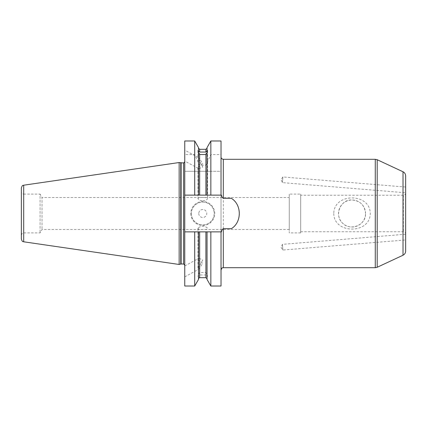 <?xml version="1.0" encoding="UTF-8"?>
<svg xmlns="http://www.w3.org/2000/svg" width="427" height="427" viewBox="0 0 427 427"><rect width="100%" height="100%" fill="white"/><g stroke="black" fill="none" stroke-linecap="round" stroke-linejoin="round"><path stroke-width="0.32" stroke-dasharray="2.13 1.6" d="M282.418 244.527L282.898 250.041L282.418 244.527M405.65 239.782L405.65 234.226L405.65 239.782M405.65 175.903L405.65 251.097M405.65 187.218L405.65 192.774L405.65 187.218M405.65 192.961L405.65 234.039L405.65 192.961C405.517 194.349 404.753 195.107 403.366 195.246L300.677 195.246L300.677 231.754L300.677 195.246M282.418 182.473L282.898 176.959L282.418 182.473M333.765 213.5C333.887 234.274 370.156 234.274 370.278 213.5C370.156 192.726 333.887 192.726 333.765 213.5M221.031 231.872L184.747 231.872L221.031 231.872L221.031 269.981L221.031 157.019L221.031 195.128L210.842 195.128L210.842 171.28L221.031 171.28L221.031 286.015M231.386 198.325A18.372 18.372 0 0 1 231.386 228.675M365.528 213.5A13.504 13.504 0 0 0 345.267 201.806A13.504 13.504 0 0 0 345.267 225.194A13.504 13.504 0 0 0 365.528 213.5C366.088 225.451 350.055 231.391 342.47 223.049C333.93 215.267 340.527 199.169 352.019 199.996C360.174 200.69 364.674 205.195 365.528 213.5M300.677 194.104L300.677 232.896L300.677 194.104L289.266 194.104L289.266 232.896L289.266 194.104M289.266 197.525L289.266 229.475L289.266 197.525L42.038 197.525L42.038 229.475L42.038 197.525L40.063 194.104L40.063 232.896L40.063 194.104L23.634 194.104L23.634 232.896L23.634 194.104C22.247 193.965 21.483 193.207 21.35 191.819L21.35 235.181L21.35 191.819M221.031 171.28L221.031 154.547L210.842 154.547L207.052 162.836L207.052 163.653L205.91 165.158L199.639 165.158L198.496 163.653L198.496 162.836L194.707 154.547L184.747 154.547L184.747 171.28L221.031 171.28M221.031 140.985L221.031 154.547M210.842 195.128L207.052 195.128L207.052 171.28L207.052 195.128L198.496 195.128L198.496 171.28L198.496 195.128L184.747 195.128L184.747 171.28L210.842 171.28M210.842 154.547L210.842 140.985M207.052 147.555L207.052 162.836M202.772 200.818C205.686 200.487 207.282 199.713 207.565 198.491C207.864 197.125 197.685 197.125 197.984 198.491L198.496 199.366C199.414 200.231 200.839 200.717 202.772 200.818M202.772 163.744C199.868 165.42 198.272 166.829 197.984 167.982L198.496 168.441C199.43 168.51 200.855 168.035 202.772 167.021L198.496 159.154L198.203 157.451C199.003 158.027 200.525 160.125 202.772 163.744M198.496 195.128L198.496 152.3M207.052 152.3L207.052 195.128M184.747 153.96L184.747 161.054L184.747 153.96M184.747 140.985L184.747 154.547M194.707 140.985L194.707 154.547M198.496 147.555L198.496 162.836M194.707 171.28L194.707 195.128M198.496 151.409L198.496 163.653M207.052 151.409L207.052 163.653M221.437 195.128L221.031 195.128M207.052 276.173C207.714 276.803 207.714 276.312 207.052 274.7L207.052 274.113L205.91 272.479L199.639 272.479L198.496 274.113L198.496 274.7C197.834 276.312 197.834 276.803 198.496 276.173L198.496 275.591L199.639 274.956L205.91 274.956L207.052 275.591L207.052 279.445M207.052 275.591L207.052 274.7M210.842 286.015L210.842 231.872M207.052 231.872L207.052 274.113M198.496 275.591L198.496 274.113M198.496 231.872L198.496 274.7M184.747 195.128L184.747 286.015M190.794 213.5A11.983 11.983 0 0 0 208.766 223.876A11.983 11.983 0 0 0 208.766 203.124A11.983 11.983 0 0 0 190.794 213.5M191.365 213.5A11.412 11.412 0 0 0 208.477 223.38A11.412 11.412 0 0 0 208.477 203.62A11.412 11.412 0 0 0 191.365 213.5A11.412 11.412 0 0 0 208.477 223.38A11.412 11.412 0 0 0 208.477 203.62A11.412 11.412 0 0 0 191.365 213.5M198.779 213.5A3.992 3.992 0 0 0 204.773 216.959A3.992 3.992 0 0 0 204.773 210.041A3.992 3.992 0 0 0 198.779 213.5M184.747 266.202L184.747 276.851L184.747 266.202M184.747 161.87L184.747 265.13L184.747 161.87M202.772 259.979L198.496 267.846L198.203 269.549C199.003 268.973 200.525 266.875 202.772 263.256C199.868 261.58 198.272 260.171 197.984 259.018L198.496 258.559C199.43 258.49 200.855 258.965 202.772 259.979M198.496 227.634C201.528 225.734 204.426 225.782 207.202 227.783C208.061 229.107 206.583 229.667 202.772 229.459C199.863 229.598 198.267 229.283 197.984 228.509L198.496 227.634M194.707 231.872L194.707 286.015M198.496 276.173L198.496 279.445M221.437 231.872L184.747 231.872M21.35 239.088L21.35 187.912M179.153 162.532L179.153 264.468M403.013 255.234L403.013 171.766M377.201 159.73L377.201 267.27M375.274 267.697L375.274 159.303M223.31 159.303L223.31 267.697M403.366 195.246L403.366 231.754L403.366 195.246M199.639 149.317L199.639 165.158M199.639 171.28L199.639 195.128M205.91 149.317L205.91 165.158M205.91 171.28L205.91 195.128M205.91 231.872L205.91 272.479M199.639 231.872L199.639 272.479M205.91 274.956L205.91 277.683M199.639 274.956L199.639 277.683M183.605 163.007L183.605 263.993M181.117 163.007L181.117 263.993M180.765 162.965L180.765 264.035M23.693 185.201L23.693 241.799M405.65 234.226L282.434 244.356L281.025 247.334L282.898 250.041L405.65 239.953M405.65 187.047L282.898 176.959L281.025 179.666L282.428 182.639L405.65 192.774M300.677 231.754L403.366 231.754C404.753 231.893 405.517 232.651 405.65 234.039M300.677 232.896L289.266 232.896M197.984 150.694L197.984 157.579M197.984 167.982L197.984 198.491M207.565 150.694L207.565 198.491M198.203 157.451L184.747 150.149M198.203 168.355L184.747 161.054M184.747 276.851L198.203 269.549M184.747 265.946L198.203 258.645M197.984 228.509L197.984 269.421M289.266 229.475L42.038 229.475L40.063 232.896L23.634 232.896C22.828 232.512 22.065 233.275 21.35 235.181"/><path stroke-width="0.64" d="M403.013 171.766L403.013 255.234C404.695 254.369 405.57 252.987 405.65 251.097L405.65 175.903C405.57 174.013 404.695 172.631 403.013 171.766L377.201 159.73L375.274 159.303L375.274 267.697L377.201 267.27L377.201 159.73M223.31 198.325L231.386 198.325C241.912 204.704 241.912 222.296 231.386 228.675L223.31 228.675C222.216 229.374 221.592 230.441 221.437 231.872L198.496 231.872L198.496 279.445L194.707 286.015L184.747 286.015L184.747 195.128L221.437 195.128C221.592 196.559 222.216 197.626 223.31 198.325L223.31 159.303L375.274 159.303M210.842 231.872L210.842 286.015L221.031 286.015L221.031 231.872M221.031 195.128L221.031 140.985L210.842 140.985L210.842 195.128M198.496 195.128L198.496 152.3C197.834 150.688 197.834 150.197 198.496 150.827L198.496 151.409L199.639 152.044L205.91 152.044L207.565 150.694M210.842 140.985L207.052 147.555L207.052 150.827C207.714 150.197 207.714 150.688 207.052 152.3L207.052 195.128M197.984 150.694L198.496 150.827L198.496 147.555L194.707 140.985L184.747 140.985L184.747 195.128M207.052 152.887L205.91 154.521L199.639 154.521L198.496 152.887M194.707 195.128L194.707 140.985M210.842 286.015L207.052 279.445L207.052 231.872M194.707 286.015L194.707 231.872L184.747 231.872M198.496 231.872L194.707 231.872M21.35 213.5L21.35 239.088C22.7 242.867 22.946 241.084 23.693 241.799L23.693 185.201C22.946 185.916 22.7 184.133 21.35 187.912L21.35 213.5M184.747 265.13L183.605 263.993L183.605 163.007L184.747 161.87M183.605 163.007L179.153 162.532L179.153 264.468L180.765 264.035L180.765 162.965M375.274 267.697L223.31 267.697L223.31 228.675M205.91 195.128L205.91 154.521M199.639 195.128L199.639 154.521M199.639 152.044L199.639 149.317L198.496 148.174M205.91 152.044L205.91 149.317L199.639 149.317M207.052 278.826L205.91 277.683L205.91 231.872M205.91 277.683L199.639 277.683L199.639 231.872M183.605 263.993L181.117 263.993L181.117 163.007M403.013 255.234L377.201 267.27M223.31 159.303C221.757 158.983 220.994 158.22 221.031 157.019M223.31 267.697C222.584 268.241 222.275 266.672 221.031 269.981M205.91 149.317L207.052 148.174M199.639 277.683C199.398 277.433 199.019 277.817 198.496 278.826M181.117 263.993L180.765 264.035M23.693 241.799L179.153 264.468M23.693 185.201L179.153 162.532"/></g></svg>
